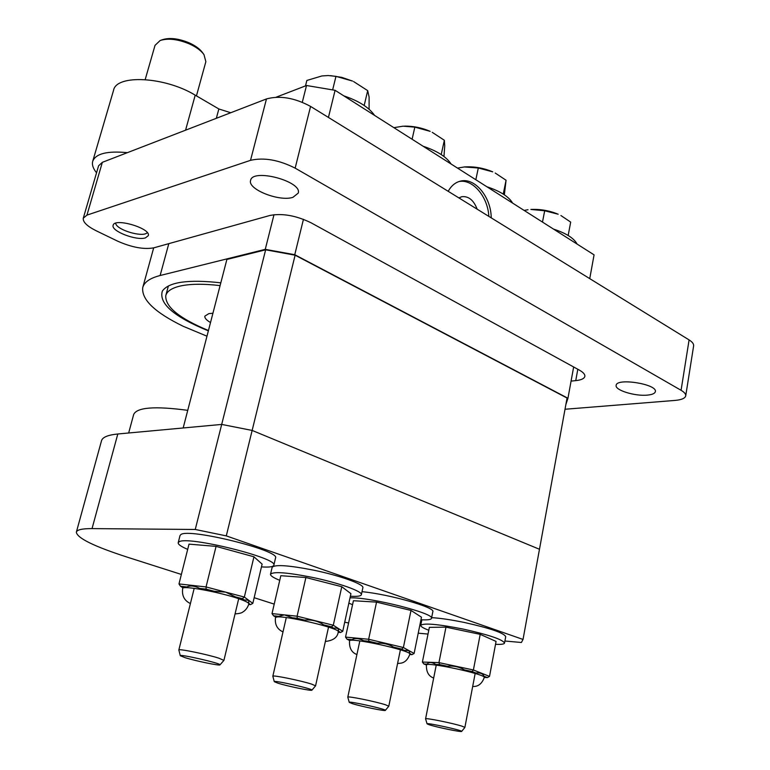 <?xml version="1.0" encoding="UTF-8"?>
<svg xmlns="http://www.w3.org/2000/svg" width="770" height="770" viewBox="0 0 770 770"><rect width="100%" height="100%" fill="white"/><g stroke="black" fill="none" stroke-linecap="round" stroke-linejoin="round"><path stroke-width="1.16" d="M458.862 181.585C472.588 178.544 487.872 196.648 488.844 216.389M448.188 191.306C451.239 185.811 455.301 182.432 460.344 181.152C474.744 177.129 491.144 197.043 491.222 217.852M477.159 209.18C473.675 200.142 468.555 195.975 461.798 196.697L458.92 197.928M573.65 366.982L567.952 398.263L565.844 404.664M567.952 398.263L294.756 254.716L303.447 219.306M273.995 214.686L265.265 249.345L294.756 254.716M265.265 249.345L160.122 275.516L168.803 243.647M206.976 336.192L183.298 326.326C154.943 312.524 141.42 299.607 142.739 287.595C144.163 282.176 149.958 278.143 160.122 275.516M220.817 282.821C188.198 279.221 168.697 281.993 162.326 291.127C158.678 303.534 174.02 316.778 208.362 330.869M127.397 152.662C107.213 150.727 95.644 153.634 92.698 161.353C91.832 164.761 93.112 168.572 96.548 172.788M92.766 161.123L113.527 90.427C116.078 74.151 164.944 76.596 195.214 95.162L218.853 108.965L216.341 118.301M230.75 112.738L218.853 108.965M589.743 278.634L594.074 254.86L335.085 90.311L306.518 85.509L302.302 102.246M306.518 85.509L276.141 97.193M328.434 117.435L335.085 90.311M203.694 54.218L202.597 52.706C199.853 48.934 195.32 45.623 189.006 42.773C178.428 38.452 169.544 37.441 162.335 39.732L160.949 40.223M145.193 79.56L155.03 45.353L160.16 40.502C167.995 38.019 177.678 39.126 189.189 43.823C196.071 46.922 201.008 50.522 203.983 54.622L205.859 61.677L196.446 95.875M147.32 232.694L146.3 233.416C140.689 236.765 119.302 230.48 116.078 224.503L115.548 223.252M210.518 322.553C206.418 320.147 204.531 318.01 204.859 316.133L208.863 313.621L212.934 313.246M220.095 285.603C203.328 283.668 189.93 283.832 179.91 286.113C171.623 288.124 166.917 291.301 165.771 295.642C165.107 306.768 179.333 318.395 208.449 330.522M128.667 432.99L133.643 414.578C136.704 407.34 154.741 405.925 187.745 410.343M295.112 255.188L265.64 249.817L221.693 424.424L252.146 430.43L295.112 255.188L567.057 398.032L539.472 549.27L252.146 430.43L221.693 424.424L183.173 427.966L226.881 259.442L265.64 249.817M76.384 532.051L101.496 440.815C102.4 437.254 107.839 434.983 117.81 433.991L221.693 424.424L195.253 529.471L226.293 535.891L252.146 430.43L539.472 549.27L523.032 639.437L226.293 535.891M195.253 529.471L92.044 528.605C82.169 528.576 76.942 529.76 76.346 532.185C77.144 538.124 94.181 546.469 127.454 557.22L181.364 574.439M254.167 597.703L274.216 604.113M344.719 622.189L348.589 622.988M418.226 633.181L428.024 634.066M504.908 641.006L521.386 642.498L523.032 639.437M428.794 630.264C423.308 628.166 420.622 626.53 420.738 625.356C423.596 622.834 437.793 624.085 463.328 629.109C489.017 634.865 502.743 639.514 504.523 643.066C504.186 644.172 501.183 644.586 495.534 644.317M431.633 617.656C440.257 618.146 451.249 619.773 464.608 622.526C490.259 628.272 503.965 632.979 505.717 636.636L504.523 643.066M352.554 604.72L348.877 603.131M350.023 597.857C369.783 596.914 435.271 613.488 431.489 618.377C431.065 619.667 427.552 620.129 420.949 619.744M362.025 591.678C389.062 594.19 435.724 607.491 432.836 611.678L431.489 618.377M279.751 580.33C273.427 577.75 270.347 575.729 270.511 574.266C273.061 571.379 286.864 572.389 311.927 577.298C338.454 582.736 362.901 591.485 361.361 594.719C360.909 596.124 357.242 596.635 350.369 596.25M270.511 574.266L272.137 567.346C274.717 564.343 288.519 565.267 313.544 570.147C340.032 575.565 364.422 584.411 362.863 587.77L361.361 594.719M187.688 549.385C181.162 546.585 177.995 544.38 178.188 542.773L178.987 541.888C186.619 535.343 278.884 558.173 273.831 565.247C273.283 566.855 269.163 567.403 261.463 566.893M178.188 542.773L180.036 535.516L180.844 534.592C188.544 527.768 280.646 550.637 275.535 557.99L273.831 565.247M553.514 229.094C566.123 233.223 573.987 238.219 577.115 244.08M486.881 186.754C500.211 191.172 508.806 196.629 512.647 203.126M423.134 146.252C437.168 150.949 446.475 156.859 451.066 164M343.834 95.865C358.762 100.918 369.013 107.434 374.576 115.404M248.941 603.526L250.462 604.643L252.82 603.382L262.118 564.121L253.956 556.787L216.062 546.382L206.052 586.942L225.677 592.13L235.197 596.808L244.052 599.936L248.643 600.263L244.34 597.058L225.677 592.13L214.185 591.264L199.709 588.415C194.579 585.797 190.277 585.316 186.802 586.961L182.875 587.722M235.062 613.921C239.287 613.594 241.857 612.959 242.781 612.034C245.659 610.35 247.68 607.636 248.854 603.892L248.643 600.263L252.82 603.382M248.854 603.892C248.951 602.891 245.977 601.312 239.932 599.156C221.385 592.38 181.797 585.056 182.683 588.482L182.865 587.76L180.526 586.249L178.977 583.929L206.052 586.942L206.148 589.137L214.185 591.264M180.526 586.249L186.802 586.961M199.709 588.415L206.148 589.137M253.956 556.787L244.34 597.058L242.377 598.694L244.052 599.936M235.197 596.808L242.377 598.694M250.462 604.643L248.71 604.431M216.062 546.382L189.006 544.14L178.977 583.929M272.012 613.603L273.533 615.788L275.631 617.001L284.428 614.884L272.012 613.603L280.819 575.7L305.892 577.529L297.095 616.202L284.428 614.884L292.359 617.771L304.448 620.071C311.831 619.475 318.231 621.072 323.66 624.865L333.67 628.195C337.337 627.714 338.925 628.657 338.454 631.015L338.271 631.833C341.043 628.493 282.388 614.624 276.218 617.184L275.467 617.694C274.688 624.509 277.2 629.244 283.004 631.91M323.66 624.865L331.514 626.818L333.294 625.24L341.774 586.711L350.928 593.68L342.737 631.294L340.494 632.516L338.454 631.015M273.533 615.788L278.297 616.289M292.359 617.771L297.268 618.291L297.095 616.202L333.294 625.24L342.737 631.294M297.268 618.291L304.448 620.071M341.774 586.711L305.892 577.529M331.514 626.818L333.67 628.195M340.494 632.516L338.174 632.257M426.416 665.126L427.09 664.115C428.726 661.882 431.662 661.988 435.887 664.443L447.226 666.214C453.309 665.559 459.036 666.782 464.416 669.89L475.793 672.99C480.316 672.595 483.002 673.663 483.849 676.175L484.263 677.523C486.563 674.376 425.396 661.276 426.416 665.126C426.233 671.95 428.649 676.253 433.674 678.033M483.849 676.175L487.42 677.59L489.518 676.397L473.396 669.977L438.948 662.624L422.393 662.046L429.371 627.357L445.965 627.146L438.948 662.624L439.555 664.577L447.226 666.214M487.42 677.59L484.282 677.427M426.445 664.982L423.866 663.99L422.393 662.046M423.866 663.99L427.09 664.115M435.887 664.443L439.555 664.577M464.416 669.89L472.125 671.536L473.396 669.977L480.201 634.355L445.965 627.146M472.125 671.536L475.793 672.99M480.201 634.355L496.072 641.42L489.518 676.397M414.106 653.47L403.384 647.522L410.997 610.427L421.469 617.193L414.106 653.47L411.94 654.673L409.948 653.576L408.918 650.592L404.038 650.332L393.624 647.147C388.754 644.163 383.239 642.854 377.088 643.21L363.661 640.765C358.82 638.215 354.97 637.849 352.111 639.668L349.657 640.322L349.513 640.977C349.176 648.061 351.64 652.585 356.914 654.538M363.661 640.765L368.917 641.266L368.647 639.264L403.384 647.522L401.748 649.072L404.038 650.332M368.917 641.266L377.088 643.21M393.624 647.147L401.748 649.072M411.94 654.673L409.765 654.442M349.619 640.515L347.02 639.187L345.528 637.108L353.42 600.725L376.54 602.121L368.647 639.264L345.528 637.108M347.02 639.187L352.111 639.668M410.997 610.427L376.54 602.121M685.714 395.886L693.616 345.932C693.885 343.988 692.384 341.986 689.092 339.917L681.075 390.294C684.415 392.257 685.954 394.125 685.714 395.886C685.079 398.331 681.517 399.842 675.03 400.419L565.007 409.255M571.08 381.102L575.748 380.63C581.235 380.034 584.266 378.628 584.844 376.405C585.123 374.422 583.275 372.314 579.281 370.072L311.003 222.761C296.152 215.571 282.513 213.126 270.068 215.427L153.788 247.834C143.874 249.624 131.872 247.411 117.781 241.222L96.154 230.759C87.077 226.197 82.785 222.01 83.285 218.189L86.952 215.119L250.519 160.333C263.918 157.263 278.798 159.871 295.151 168.139L681.075 390.294M145.501 237.853C136.608 241.01 110.784 231.087 113.132 225.312C114.268 217.419 151.276 228.372 148.292 235.668L145.501 237.853M647.368 395.116C634.961 396.425 614.653 390.12 616.154 385.356C616.395 377.579 657.676 384.163 655.337 391.661C654.866 393.499 652.209 394.654 647.368 395.116M292.947 197.322C279.471 201.933 247.43 189.324 250.597 180.469C252.3 167.976 302.504 181.364 298.231 193.116L292.947 197.322M86.952 215.119L102.343 162.335L98.599 165.771L83.314 218.083M102.343 162.335L266.468 98.935L250.519 160.333M295.151 168.139L310.57 106.414C294.554 97.79 279.847 95.297 266.468 98.935M310.57 106.414L689.092 339.917M223.897 660.41L218.95 658.206C206.976 654.308 178.024 648.388 178.842 649.986L180.296 655.732C178.833 653.663 222.145 663.615 219.989 664.847C219.97 666.002 195.609 660.968 185.002 657.638L180.296 655.732M369.1 109.263L369.109 97.107L367.704 90.639L353.613 81.562M330.59 75.652L341.745 77.356L352.516 81.062L335.97 76.355L328.213 75.547L321.918 75.951L306.864 80.446L305.488 85.913M332.64 89.898L335.97 76.355M364.172 105.471L367.704 90.639M311.908 690.161L315.565 685.849L311.696 684.145C301.031 680.632 272.003 674.722 272.83 676.224L274.293 681.681C272.917 679.814 313.891 689.044 311.908 690.161C311.937 691.248 287.431 686.205 277.96 683.192L274.293 681.681M443.972 156.502L444.733 145.838L444.348 140.275L432.22 132.315M404.616 126.116C413.375 126.039 421.902 127.781 430.199 131.362L414.838 127.137L403.076 126.174L393.903 127.676M412.104 139.245L414.838 127.137M441.22 154.558L444.348 140.275M385.337 710.383L388.783 706.234L385.674 704.848C376.039 701.624 346.952 695.724 347.79 697.148L349.253 702.375C347.953 700.662 387.185 709.372 385.337 710.383C385.404 711.413 360.793 706.369 352.227 703.607L349.253 702.375M504.35 194.81L506.063 180.247L495.187 173.019M464.358 166.955C473.954 166.31 483.406 167.947 492.723 171.845L478.305 168.004L464.358 166.955L457.505 168.091M475.831 179.737L478.305 168.004M503.243 194.088L506.063 180.247M475.157 673.471L464.878 727.438L462.433 726.322C453.867 723.405 424.742 717.505 425.579 718.843L427.061 723.838C425.82 722.279 463.357 730.499 461.644 731.413C461.74 732.385 437.042 727.332 429.4 724.82L427.061 723.838M568.164 235.476L570.685 222.097L560.897 215.533M528.008 209.729L524.101 210.403M544.688 210.759L530.867 209.45C540.328 209.007 549.424 210.605 558.163 214.224L544.688 210.759L542.484 222.087M195.214 95.162L185.57 130.188M92.044 528.605L117.81 433.991M409.967 653.489L409.823 654.211C412.325 650.737 348.531 636.742 349.513 640.977M577.808 369.263L575.748 380.63M460.344 181.152L459.623 181.345M153.682 247.863L142.816 287.297M165.829 295.43L168.399 285.911M421.864 619.792L420.738 625.356M182.683 588.482C181.72 595.634 184.299 600.658 190.411 603.545M325.373 641.458C333.304 640.563 337.606 637.348 338.271 631.833M275.631 617.001L275.467 617.694M484.263 677.523C481.866 683.904 478.006 686.869 472.693 686.426M409.823 654.211C407.888 659.621 404.828 662.624 400.631 663.211L397.58 663.49M194.194 588.347L178.842 649.986M238.7 598.733L223.926 660.352M219.989 664.847L223.906 660.4M286.286 617.588L272.83 676.224M328.54 627.107L315.565 685.849M359.831 640.919L347.79 697.148M400.4 649.822L388.783 706.234M436.234 665.136L425.579 718.843M461.644 731.413L464.868 727.467"/></g></svg>
